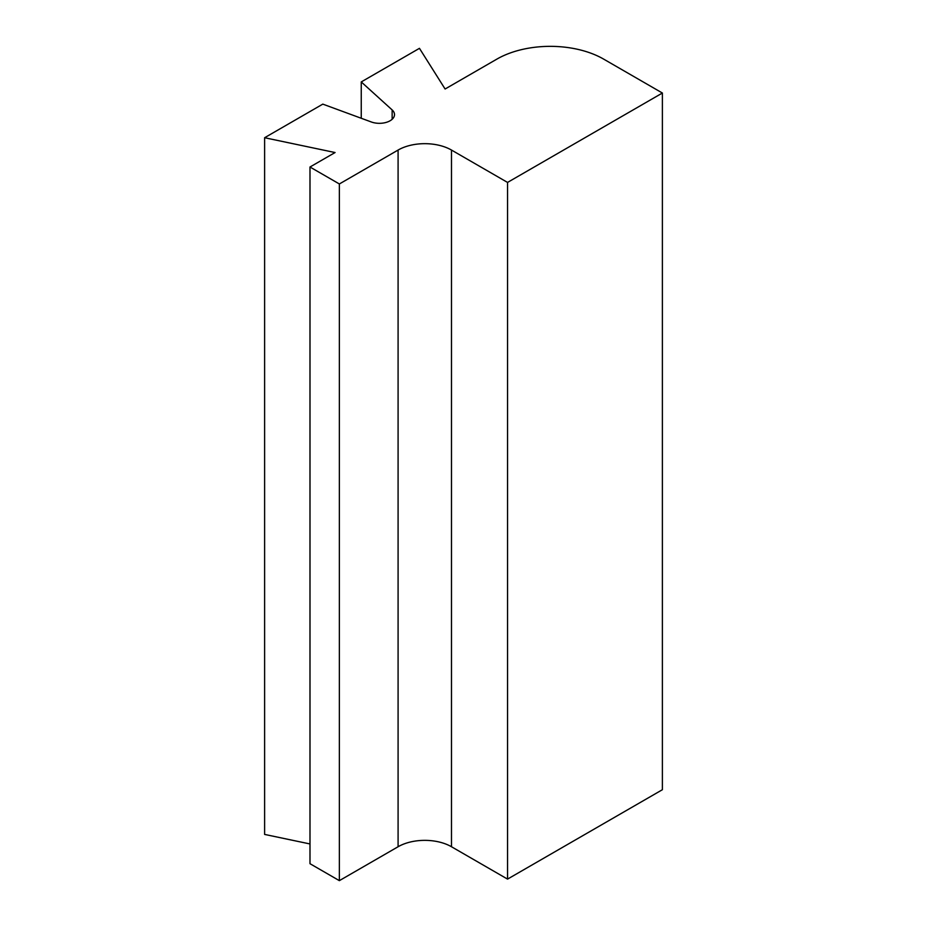 <?xml version="1.0" encoding="UTF-8"?>
<svg xmlns="http://www.w3.org/2000/svg" width="927" height="927" viewBox="0 0 927 927"><rect width="100%" height="100%" fill="white"/><g stroke="black" fill="none" stroke-linecap="round" stroke-linejoin="round"><path stroke-width="1.39" d="M339.363 183.963L309.989 167.011L309.989 863.697L339.363 880.65L339.363 183.963L398.089 150.058A37.752 21.796 180 0 1 451.484 150.058L507.544 182.422L662.388 93.024L603.662 59.119A75.504 43.592 180 0 0 496.872 59.119L445.099 89.015L419.456 48.331L361.252 81.924L361.252 118.262M507.544 182.422L507.544 879.109L451.484 846.745A37.752 21.796 180 0 0 398.089 846.745L339.363 880.65M662.388 93.024L662.388 789.711L507.544 879.109M309.989 167.011L335.076 152.538L264.612 137.729L264.612 834.416L309.989 843.952M361.252 81.924L392.144 109.919A15.099 8.714 0 0 1 394.508 114.6A15.099 8.714 0 0 1 386.675 122.248A15.099 8.714 0 0 1 371.287 121.958L322.805 104.125L264.612 137.729M451.484 150.058L451.484 846.745M398.089 150.058L398.089 846.745M392.144 119.293L392.144 109.919"/></g></svg>
